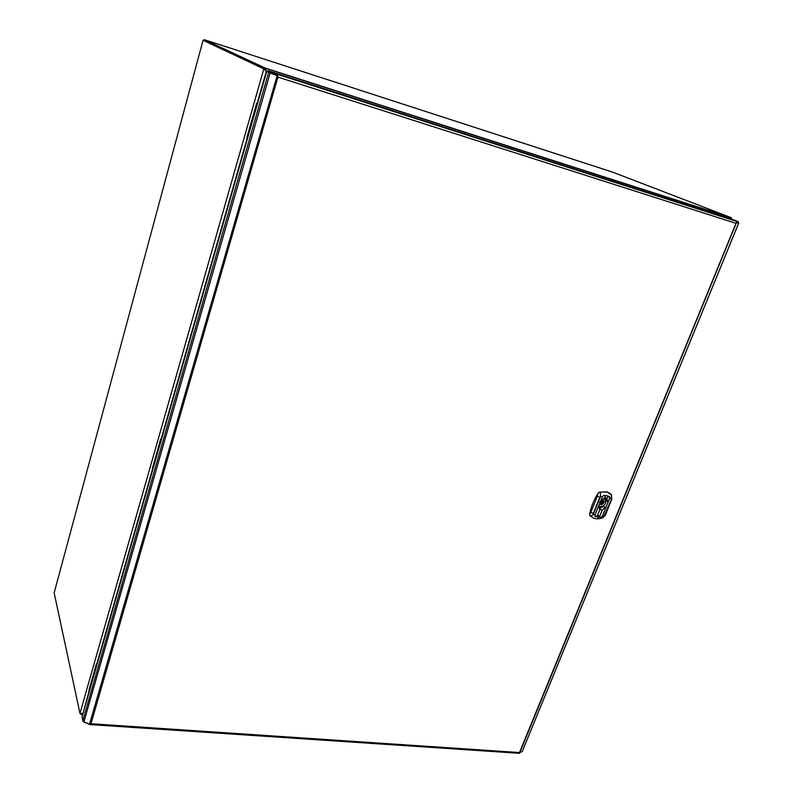 <?xml version="1.0" encoding="UTF-8"?>
<svg xmlns="http://www.w3.org/2000/svg" width="793" height="793" viewBox="0 0 793 793"><rect width="100%" height="100%" fill="white"/><g stroke="black" fill="none" stroke-linecap="round" stroke-linejoin="round"><path stroke-width="1.19" d="M731.334 217.728L612.464 172.081L204.207 39.65L203.95 40.602L203.048 40.304L54.152 592.896L203.048 40.304L263.831 68.862L266.597 71.638L265.219 68.059L731.334 217.728L731.334 219.165M80.589 713.72L81.114 714.602L82.997 713.522L79.964 713.353L263.831 68.862L264.892 69.199L265.219 68.059L204.207 39.65M731.939 219.364L731.473 218.799M265.893 70.815L264.892 69.199L203.95 40.602L264.892 69.199L266.042 70.934M54.152 592.896L79.964 713.353M270.026 71.638L269.699 72.787L270.502 73.095L275.508 74.82L275.845 73.67L268.084 70.726L267.756 71.876L266.686 71.529L82.135 716.545L82.789 720.807L83.899 721.888L89.54 724.138L277.134 75.722M734.348 220.127L268.084 70.726M269.699 72.787L276.638 75.494M274.001 74.294L266.686 71.529L81.986 717.08M522.359 751.209L738.759 222.883L737.906 222.506M736.628 222.278L737.886 222.555M734.417 220.157L738.253 221.653L737.877 222.565L736.588 222.377M273.635 74.225L276.777 75.642L277.927 77.119L277.56 75.444L277.114 75.979M270.839 71.935L270.502 73.095M738.253 221.653L736.984 221.346L735.963 223.319L737.877 222.674L736.994 222.357M275.508 74.82L276.807 75.652M522.181 751.576L519.494 752.716M736.489 222.565L519.722 752.854M522.23 751.526L738.798 222.892L737.877 222.674M606.843 498.48L607.2 499.927M277.56 75.444L275.845 73.67L736.984 221.346M83.533 721.709L84.197 722.017M84.127 722.274L88.38 723.731M88.271 724.128L89.54 724.138M598.864 515.995L598.616 515.45L598.021 515.856L598.864 515.995M606.893 498.519L607.874 502.693L606.209 506.638L602.402 509.76L600.767 509.711L599.904 509.324L598.953 505.21L601.669 500.185L604.435 498.103L606.893 498.519L607.527 496.933C607.23 495.159 606.437 495.01 605.148 496.497L605.128 496.487C604.9 494.842 603.988 494.951 602.363 496.814L600.579 496.309L599.716 497.489L597.397 496.041L598.13 493.157C593.808 499.986 590.973 507.044 589.635 514.32L589.814 515.49L592.044 517.224M611.304 498.291L609.688 498.143L611.344 498.262L611.254 499.58L603.939 516.441L605.317 515.301M607.527 501.295L605.931 499.798L605.991 498.004M604.415 498.311L605.793 502.633M602.621 506.34L599.092 506.598M599.042 506.846L600.202 507.252L603.701 506.33L604.97 507.53M599.171 492.195L606.853 491.868L611.542 494.901M611.254 499.58L611.512 494.872L610.699 493.94L611.512 494.872L611.76 499.382L604.851 515.371M593.253 514.598L595.077 514.905L595.117 516.243L597.208 516.084C597.288 517.641 598.1 517.779 599.647 516.511C599.587 517.888 600.509 517.77 602.393 516.164L603.959 516.471L602.274 518.037L599.845 518.592C596.128 519.177 593.075 518.364 590.676 516.144L593.253 514.598L600.598 496.349L600.172 492.532C604.325 491.293 607.835 491.759 610.699 493.94L606.605 491.64M606.328 506.509L602.422 516.164L603.939 516.441M599.904 509.324L597.179 516.074C595.89 517.214 595.196 516.818 595.107 514.895L593.214 514.617L593.233 513.695L599.766 497.508M593.372 513.378L590.815 512.437L589.635 514.32M589.814 515.49L590.676 516.144L589.605 515.014M598.636 492.542L599.944 492.255M604.435 498.103L605.089 496.487C604.831 494.862 603.939 494.981 602.393 496.824L600.598 496.349M604.504 498.083L605.128 496.487C606.437 494.961 607.25 495.11 607.567 496.933L609.46 496.626L609.748 497.677L607.874 502.544M602.402 509.76L599.677 516.501C599.667 517.869 600.559 517.75 602.363 516.154L606.209 506.638M599.954 509.364L597.238 516.084C597.288 517.601 598.081 517.74 599.617 516.491L602.333 509.78M598.953 505.21L595.047 514.885L598.963 505.349M606.932 498.559L607.587 496.943C608.627 495.566 609.311 495.972 609.648 498.153L607.874 502.693M599.161 508.293L603.651 506.39L599.25 508.482L600.767 509.711M599.885 502.058L602.829 502.821L602.135 501.939L600.261 501.602M603.562 498.351L603.651 498.371C605.733 499.104 606.377 500.72 605.594 503.208C604.306 505.746 602.442 506.915 600.014 506.707L599.092 506.36M599.677 502.375L599.607 502.643C600.222 505.359 601.629 505.448 603.84 502.901L603.979 502.415C604.038 500.581 603.136 499.947 601.282 500.512M603.077 501.84L600.509 501.364L602.363 496.814L600.608 501.245M600.509 501.364L602.928 501.8M257.844 102.188L256.645 103.298L246.881 137.457L247.357 139.072M247.376 139.013L246.97 137.516L256.744 103.348L257.854 102.396M161.752 438.261L160.582 439.292L152.385 469.218M152.732 469.823L152.345 468.475L160.652 439.431L161.633 438.698M97.39 663.226L96.29 664.197L88.925 690.624M89.312 691.476L88.945 690.227L96.33 664.375L97.232 663.781M267.826 71.638L266.369 71.182L257.467 102.307M89.064 691.109L82.918 713.819M247.049 138.716L161.336 438.41M152.464 469.416L96.994 663.374M82.789 720.807L268.629 72.45M270.135 73.015L83.899 721.888M277.927 77.119L90.997 723.731L519.494 752.547L735.963 223.319L277.927 77.119M599.617 506.767L603.245 506.44M605.931 499.798L603.87 498.232M605.793 497.954L606.08 499.788L604.018 498.182M605.019 507.48L603.701 506.33M611.859 498.946L605.247 515.42L602.511 517.958M593.451 517.978L590.389 516.025M590.815 512.437L597.397 496.041M606.189 500.195L607.517 501.235M602.829 502.821L599.845 503.951L600.777 504.606L603.681 502.831L602.63 500.343L601.223 500.571M602.422 501.711L600.142 501.741M599.637 502.643L600.777 504.606L599.776 502.217M599.746 503.743L602.65 502.792L599.647 502.593M602.977 500.452L603.235 501.81M602.739 500.363L603.086 501.711L600.598 501.265M265.625 68.347L731.503 217.916M82.66 714.711L81.6 714.632M265.13 69.804L263.861 68.932M276.509 74.046L736.994 221.495M519.425 753.31L89.758 724.554M601.153 500.631L602.63 500.343"/></g></svg>
